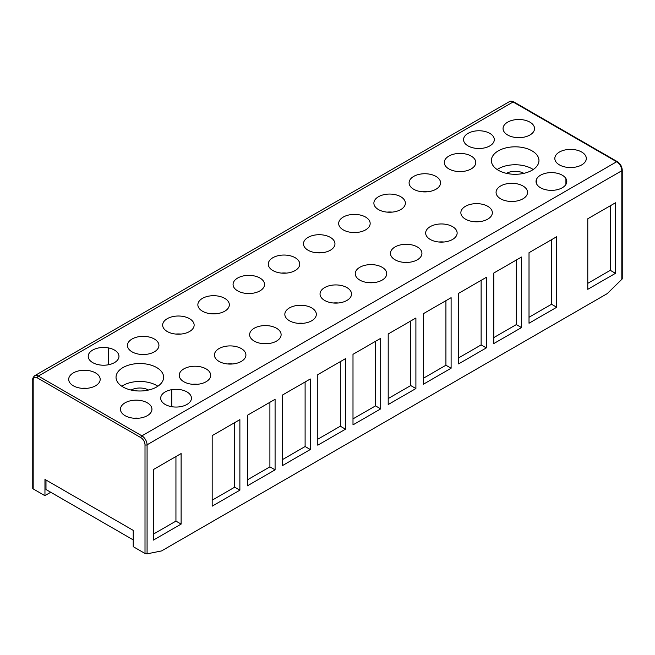 <?xml version="1.0" encoding="UTF-8"?>
<svg xmlns="http://www.w3.org/2000/svg" width="655" height="655" viewBox="0 0 655 655"><rect width="100%" height="100%" fill="white"/><g stroke="black" fill="none" stroke-linecap="round" stroke-linejoin="round"><path stroke-width="0.98" d="M338.348 302.987A15.745 9.088 0 0 0 333.223 302.987M340.215 302.741A15.745 9.088 0 0 0 351.522 294.021A15.745 9.088 0 0 0 331.348 285.293A15.745 9.088 0 0 0 320.041 294.021A15.745 9.088 0 0 0 340.215 302.741M279.579 255.409A15.745 9.088 0 0 0 268.272 264.129A15.745 9.088 0 0 0 288.446 272.848A15.745 9.088 0 0 0 299.753 264.129A15.745 9.088 0 0 0 279.579 255.409M305.009 323.062A15.745 9.088 0 0 0 316.324 314.343A15.745 9.088 0 0 0 296.15 305.623A15.745 9.088 0 0 0 284.835 314.343A15.745 9.088 0 0 0 305.009 323.062M244.372 275.73A15.745 9.088 0 0 0 233.065 284.45A15.745 9.088 0 0 0 253.239 293.17A15.745 9.088 0 0 0 264.546 284.45A15.745 9.088 0 0 0 244.372 275.73M269.803 343.392A15.745 9.088 0 0 0 281.118 334.664A15.745 9.088 0 0 0 260.944 325.944A15.745 9.088 0 0 0 249.629 334.664A15.745 9.088 0 0 0 269.803 343.392M209.174 296.06A15.745 9.088 0 0 0 197.859 304.78A15.745 9.088 0 0 0 218.033 313.499A15.745 9.088 0 0 0 229.34 304.78A15.745 9.088 0 0 0 209.174 296.06M234.605 363.713A15.745 9.088 0 0 0 245.912 354.994A15.745 9.088 0 0 0 225.738 346.274A15.745 9.088 0 0 0 214.431 354.994A15.745 9.088 0 0 0 234.605 363.713M173.968 316.381A15.745 9.088 0 0 0 162.653 325.101A15.745 9.088 0 0 0 182.827 333.821A15.745 9.088 0 0 0 194.142 325.101A15.745 9.088 0 0 0 173.968 316.381M199.398 384.043A15.745 9.088 0 0 0 210.705 375.315A15.745 9.088 0 0 0 190.531 366.595A15.745 9.088 0 0 0 179.224 375.315A15.745 9.088 0 0 0 199.398 384.043M138.762 336.711A15.745 9.088 0 0 0 127.455 345.431A15.745 9.088 0 0 0 147.629 354.15A15.745 9.088 0 0 0 158.936 345.431A15.745 9.088 0 0 0 138.762 336.711M375.421 282.411A15.745 9.088 0 0 0 386.728 273.692A15.745 9.088 0 0 0 366.554 264.972A15.745 9.088 0 0 0 355.247 273.692A15.745 9.088 0 0 0 375.421 282.411M314.785 235.079A15.745 9.088 0 0 0 303.478 243.799A15.745 9.088 0 0 0 323.652 252.527A15.745 9.088 0 0 0 334.959 243.799A15.745 9.088 0 0 0 314.785 235.079M410.628 262.09A15.745 9.088 0 0 0 421.935 253.37A15.745 9.088 0 0 0 401.761 244.651A15.745 9.088 0 0 0 390.454 253.37A15.745 9.088 0 0 0 410.628 262.09M349.991 214.758A15.745 9.088 0 0 0 338.676 223.478A15.745 9.088 0 0 0 358.85 232.198A15.745 9.088 0 0 0 370.165 223.478A15.745 9.088 0 0 0 349.991 214.758M445.826 241.76A15.745 9.088 0 0 0 457.141 233.041A15.745 9.088 0 0 0 436.967 224.321A15.745 9.088 0 0 0 425.66 233.041A15.745 9.088 0 0 0 445.826 241.76M385.197 194.429A15.745 9.088 0 0 0 373.882 203.148A15.745 9.088 0 0 0 394.056 211.876A15.745 9.088 0 0 0 405.371 203.148A15.745 9.088 0 0 0 385.197 194.429M481.032 221.439A15.745 9.088 0 0 0 492.347 212.719A15.745 9.088 0 0 0 472.173 204A15.745 9.088 0 0 0 460.858 212.719A15.745 9.088 0 0 0 481.032 221.439M420.395 174.107A15.745 9.088 0 0 0 409.088 182.827A15.745 9.088 0 0 0 429.262 191.547A15.745 9.088 0 0 0 440.569 182.827A15.745 9.088 0 0 0 420.395 174.107M516.238 201.11A15.745 9.088 0 0 0 527.545 192.39A15.745 9.088 0 0 0 507.371 183.67A15.745 9.088 0 0 0 496.064 192.39A15.745 9.088 0 0 0 516.238 201.11M455.602 153.778A15.745 9.088 0 0 0 444.295 162.505A15.745 9.088 0 0 0 464.469 171.225A15.745 9.088 0 0 0 475.776 162.505A15.745 9.088 0 0 0 455.602 153.778M140.637 417.964A15.745 9.088 0 0 0 151.944 409.244A15.745 9.088 0 0 0 131.77 400.524A15.745 9.088 0 0 0 120.463 409.244A15.745 9.088 0 0 0 140.637 417.964M80 370.632A15.745 9.088 0 0 0 68.693 379.351A15.745 9.088 0 0 0 88.867 388.071A15.745 9.088 0 0 0 100.174 379.351A15.745 9.088 0 0 0 80 370.632M575 167.189A15.745 9.088 0 0 0 586.307 158.469A15.745 9.088 0 0 0 566.133 149.749A15.745 9.088 0 0 0 554.826 158.469A15.745 9.088 0 0 0 575 167.189M514.363 119.857A15.745 9.088 0 0 0 503.056 128.576A15.745 9.088 0 0 0 523.23 137.296A15.745 9.088 0 0 0 534.537 128.576A15.745 9.088 0 0 0 514.363 119.857M162.661 381.128A23.793 13.739 0 0 0 163.627 377.264A23.793 13.739 0 0 0 143.216 363.664A23.793 13.739 0 0 0 116.999 373.391A23.793 13.739 0 0 0 116.033 377.264A23.793 13.739 0 0 0 136.445 390.863A23.793 13.739 0 0 0 162.661 381.128M521.871 173.739A23.793 13.739 0 0 0 538.967 160.557A23.793 13.739 0 0 0 508.476 147.375A23.793 13.739 0 0 0 491.373 160.557A23.793 13.739 0 0 0 521.871 173.739M107.919 364.86A15.376 8.875 0 0 0 118.964 356.336A15.376 8.875 0 0 0 108.664 347.961A15.376 8.875 0 0 0 88.212 356.336A15.376 8.875 0 0 0 107.919 364.86M171.741 389.668A15.376 8.875 0 0 0 160.696 398.183A15.376 8.875 0 0 0 176.064 407.058A15.376 8.875 0 0 0 191.44 398.183A15.376 8.875 0 0 0 191.416 397.61A15.376 8.875 0 0 0 171.741 389.668L171.741 406.706M536.658 178.979A15.376 8.875 0 0 0 536.036 181.484A15.376 8.875 0 0 0 551.412 190.359A15.376 8.875 0 0 0 566.788 181.484A15.376 8.875 0 0 0 565.92 178.553A15.376 8.875 0 0 0 551.019 172.609A15.376 8.875 0 0 0 536.658 178.979L536.658 183.981M493.682 142.135A15.376 8.875 0 0 0 494.304 139.638A15.376 8.875 0 0 0 478.936 130.763A15.376 8.875 0 0 0 463.56 139.638A15.376 8.875 0 0 0 464.42 142.569A15.376 8.875 0 0 0 479.329 148.505A15.376 8.875 0 0 0 493.682 142.135M286.571 273.094A15.745 9.088 0 0 0 281.453 273.094M303.142 323.308A15.745 9.088 0 0 0 298.017 323.308M251.364 293.424A15.745 9.088 0 0 0 246.247 293.424M267.936 343.638A15.745 9.088 0 0 0 262.811 343.638M216.166 313.745A15.745 9.088 0 0 0 211.041 313.745M232.73 363.959A15.745 9.088 0 0 0 227.604 363.959M180.96 334.066A15.745 9.088 0 0 0 175.835 334.066M197.523 384.288A15.745 9.088 0 0 0 192.406 384.288M145.754 354.396A15.745 9.088 0 0 0 140.629 354.396M373.546 282.657A15.745 9.088 0 0 0 368.429 282.657M321.777 252.773A15.745 9.088 0 0 0 316.652 252.773M408.753 262.336A15.745 9.088 0 0 0 403.636 262.336M356.983 232.443A15.745 9.088 0 0 0 351.858 232.443M443.959 242.006A15.745 9.088 0 0 0 438.834 242.006M392.189 212.122A15.745 9.088 0 0 0 387.064 212.122M479.165 221.685A15.745 9.088 0 0 0 474.04 221.685M427.396 191.792A15.745 9.088 0 0 0 422.27 191.792M514.371 201.355A15.745 9.088 0 0 0 509.246 201.355M462.594 171.471A15.745 9.088 0 0 0 457.477 171.471M138.762 418.209A15.745 9.088 0 0 0 133.645 418.209M86.992 388.317A15.745 9.088 0 0 0 81.875 388.317M573.125 167.434A15.745 9.088 0 0 0 568.008 167.434M521.355 137.542A15.745 9.088 0 0 0 516.238 137.542M157.855 386.229A23.793 13.739 0 0 0 121.797 386.229M533.203 169.522A23.793 13.739 0 0 0 508.476 165.314A23.793 13.739 0 0 0 497.145 169.522M33.176 488.098L33.176 488.9L44.262 495.303A10.979 6.337 60 0 1 44.958 495.589L50.738 492.257M33.176 488.9L33.176 380.252A1.466 0.843 180 0 1 32.75 379.654C32.537 378.533 33.184 377.214 34.699 375.7A7.32 4.225 60 0 1 38.358 376.068A1.466 0.843 120 0 0 37.319 377.861L140.866 437.638A5.854 3.381 60 0 1 145.009 444.81L145.009 553.467L133.923 547.072A10.979 6.337 60 0 0 133.227 546.557L133.227 530.378L44.958 479.411L44.958 495.589M140.866 437.638A1.466 0.843 120 0 1 141.898 435.845L616.642 161.752L513.102 101.975L38.358 376.068L141.898 435.845A7.32 4.225 60 0 1 147.08 444.81L621.824 170.718A1.466 0.843 0 0 0 622.25 170.12L622.25 278.891L607.324 293.571L161.572 550.92L147.08 553.852L145.009 553.467M615.479 273.323L615.479 202.78L587.781 218.77L587.781 289.313L615.479 273.323L610.304 270.335L610.304 205.768M181.116 524.098L181.116 453.555L153.417 469.545L153.417 540.088L181.116 524.098L175.941 521.11L175.941 456.543M239.877 419.634L212.179 435.624L212.179 506.168L239.877 490.169L239.877 419.634M275.084 469.848L275.084 399.304L247.385 415.295L247.385 485.838L275.084 469.848L269.901 466.859L269.901 402.293M310.29 449.518L310.29 378.983L282.592 394.973L282.592 465.517L310.29 449.518L305.107 446.53L305.107 381.971M345.488 429.197L345.488 358.653L317.79 374.644L317.79 445.187L345.488 429.197L340.313 426.208L340.313 361.642M380.694 408.876L380.694 338.332L352.996 354.322L352.996 424.866L380.694 408.876L375.52 405.879L375.52 341.32M415.9 388.546L415.9 318.002L388.202 333.993L388.202 404.536L415.9 388.546L410.726 385.558L410.726 320.991M451.107 368.225L451.107 297.681L423.408 313.671L423.408 384.215L451.107 368.225L445.924 365.236L445.924 300.67M486.313 347.895L486.313 277.352L458.615 293.342L458.615 363.885L486.313 347.895L481.13 344.907L481.13 280.34M521.511 327.574L521.511 257.03L493.813 273.02L493.813 343.564L521.511 327.574L516.337 324.585L516.337 260.019M556.717 307.244L556.717 236.701L529.019 252.699L529.019 323.234L556.717 307.244L551.543 304.256L551.543 239.689M148.521 390.052A12.445 7.189 0 0 0 131.139 390.052M523.861 173.346A12.445 7.189 0 0 0 511.67 171.594A12.445 7.189 0 0 0 506.479 173.346M133.227 539.884L45.989 489.514L45.989 480.009M587.781 283.337L610.304 270.335M153.417 534.112L175.941 521.11M239.877 490.169L234.703 487.181L234.703 422.622M212.179 500.183L234.703 487.181M247.385 479.861L269.901 466.859M282.592 459.532L305.107 446.53M317.79 439.21L340.313 426.208M352.996 418.881L375.52 405.879M388.202 398.559L410.726 385.558M423.408 378.238L445.924 365.236M458.615 357.908L481.13 344.907M493.813 337.587L516.337 324.585M529.019 317.257L551.543 304.256M34.699 375.7L509.443 101.615A7.32 4.225 60 0 1 513.102 101.975A1.466 0.843 -60 0 1 513.831 101.902L617.378 161.679C620.359 163.709 621.988 166.526 622.25 170.12M617.378 161.679A1.466 0.843 -60 0 0 616.642 161.752A7.32 4.225 60 0 1 621.824 170.718L621.824 279.767M33.176 380.252A5.854 3.381 60 0 1 37.319 377.861M145.009 444.81A1.466 0.843 -0 0 0 147.08 444.81L147.08 553.852M108.664 347.961L108.664 364.72M191.416 397.61L191.416 398.756M565.92 178.553L565.92 184.415M509.443 101.615C510.261 100.886 511.719 100.985 513.831 101.902M32.75 488.417L32.75 379.654"/></g></svg>

